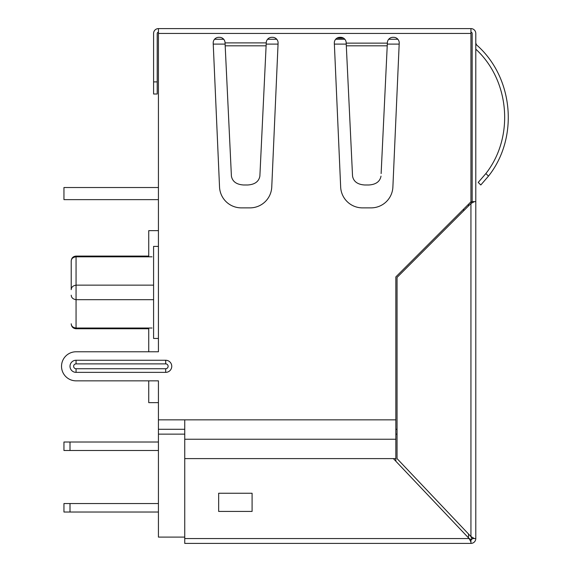 <?xml version="1.0" encoding="UTF-8"?>
<svg xmlns="http://www.w3.org/2000/svg" width="572" height="572" viewBox="0 0 572 572"><rect width="100%" height="100%" fill="white"/><g stroke="black" fill="none" stroke-linecap="round" stroke-linejoin="round"><path stroke-width="0.86" d="M153.589 299.685L76.062 299.685L76.062 328.757L148.741 328.757L148.741 351.773L76.062 351.773A14.536 14.536 0 0 0 61.526 366.309A14.536 14.536 0 0 0 76.062 380.845L158.43 380.845L158.43 537.101L184.742 537.101M158.43 44.101L158.43 351.773L76.062 351.773M71.221 295.195C71.371 297.683 72.987 299.177 76.062 299.685L76.062 285.149L153.589 285.149L76.062 285.149C72.987 285.664 71.371 287.158 71.221 289.639L71.221 261.046C71.371 258.594 72.987 257.178 76.062 256.814L152.023 256.814C147.69 255.877 147.69 255.877 152.023 256.814M152.023 328.028C147.69 328.957 147.69 328.957 152.023 328.028L76.062 328.028C72.987 327.656 71.371 326.247 71.221 323.788M218.761 37.323A5.57 5.57 0 0 0 214.536 39.261L223.702 39.261A5.57 5.57 0 0 0 219.484 37.323L218.761 37.323A5.57 5.57 0 0 0 213.199 43.136L219.534 187.03A21.8 21.8 0 0 0 241.312 207.872L249.971 207.872A21.8 21.8 0 0 0 271.757 187.03L278.092 43.136A5.57 5.57 0 0 0 272.529 37.323L271.807 37.323A5.57 5.57 0 0 0 266.237 42.893L225.053 42.893A5.57 5.57 0 0 0 219.484 37.323M271.807 37.323A5.57 5.57 0 0 0 267.582 39.261L276.748 39.261A5.57 5.57 0 0 0 272.529 37.323M335.664 39.261L344.83 39.261M381.131 173.573L387.366 42.893A5.57 5.57 0 0 1 392.935 37.323A5.57 5.57 0 0 0 388.717 39.261L397.883 39.261M468.525 534.005L468.525 537.101L467.774 537.101M468.525 204.24L468.525 205.949M463.677 210.796L463.677 209.08M399.177 44.101L387.323 44.101M346.224 44.101L334.37 44.101M278.049 44.101L266.187 44.101M225.096 44.101L213.234 44.101M158.43 429.293L184.742 429.293M395.845 429.293L397.054 429.293M397.054 434.141L395.845 434.141M184.742 434.141L158.43 434.141M76.062 380.845L148.741 380.845L148.741 402.645L158.43 402.645M76.062 285.149L76.062 256.084L148.741 256.084L148.741 230.645L158.43 230.645M158.43 32.232A1.208 1.208 0 0 0 157.221 33.448L157.221 94.008L153.589 94.008L153.589 33.448A4.848 4.848 0 0 1 158.43 28.6L470.942 28.6A4.848 4.848 0 0 1 475.79 33.448L475.79 538.552L471.8 538.552L470.942 536.557L474.374 538.552M480.809 184.978L488.488 176.119L480.809 184.978L478.213 182.432L480.809 184.978L488.488 176.119C519.04 137.716 513.549 77.213 476.583 44.931L475.79 43.136M475.79 49.149C509.881 80.445 514.478 137.18 485.871 173.559L488.488 176.119M478.213 182.432L485.871 173.559M225.053 43.136L231.41 176.14C232.439 181.574 236.486 184.52 243.55 184.985L247.74 184.985C254.805 184.52 258.844 181.574 259.874 176.14L266.237 43.136M231.288 173.573L231.41 176.14M259.995 173.573L259.874 176.14M381.002 176.14C379.98 181.574 375.933 184.52 368.868 184.985L364.679 184.985C357.614 184.52 353.567 181.574 352.545 176.14L352.416 173.573M387.237 45.824L346.31 45.824L352.545 176.14M346.31 45.824L346.182 43.136L387.366 43.136M392.935 37.323L393.658 37.323A5.57 5.57 0 0 1 399.22 43.136L392.885 187.03A21.8 21.8 0 0 1 371.106 207.872L362.441 207.872A21.8 21.8 0 0 1 340.662 187.03L334.327 43.136A5.57 5.57 0 0 1 339.89 37.323L340.612 37.323A5.57 5.57 0 0 1 346.182 42.893L346.182 43.136M218.654 511.425L252.088 511.425L252.088 493.25L218.654 493.25L218.654 511.425M469.147 538.552L393.372 458.608L184.742 458.608L184.742 538.552L469.147 538.552L470.942 539.41L469.147 538.552L470.942 541.984L470.942 543.4L184.742 543.4L184.742 538.552M470.942 539.41L470.942 541.984M184.742 458.608L184.742 419.848L158.43 419.848M395.845 461.225L395.845 276.912L470.942 201.816L470.942 33.448L158.43 33.448L158.43 246.389L153.589 246.389L153.589 338.452L158.43 338.452L158.43 351.773M471.8 201.637L470.942 203.525L471.8 201.637L474.374 201.637L470.942 203.525L397.054 277.42L397.054 458.608L470.942 536.557L471.8 538.552M76.062 363.885L76.062 360.253A6.056 6.056 0 0 0 70.006 366.309A6.056 6.056 0 0 0 76.062 372.365L76.062 368.733L165.701 368.733A2.424 2.424 0 0 0 168.118 366.309A2.424 2.424 0 0 0 165.701 363.885L76.062 363.885A2.424 2.424 0 0 0 73.638 366.309A2.424 2.424 0 0 0 76.062 368.733M76.062 360.253L165.701 360.253A6.056 6.056 0 0 1 171.757 366.309A6.056 6.056 0 0 1 165.701 372.365L76.062 372.365M470.942 539.768L472.157 538.552L470.942 539.768A1.208 1.208 0 0 0 472.157 538.552M470.942 543.4A4.848 4.848 0 0 0 475.79 538.552M474.374 201.637L475.79 201.637M470.942 28.6L470.942 33.448M470.942 32.232A1.208 1.208 0 0 1 472.157 33.448L472.157 201.637M158.43 33.448L158.43 28.6M63.95 199.635L158.43 199.635L63.95 199.635L63.95 187.523L158.43 187.523M158.43 442.013L63.95 442.013L63.95 450.493L158.43 450.493M70.006 442.013L70.006 450.493M158.43 503.546L63.95 503.546L63.95 512.026L158.43 512.026M70.006 503.546L70.006 512.026M225.182 45.824L266.109 45.824M395.845 458.608L393.372 458.608M395.845 439.232L184.742 439.232M165.701 372.365L165.701 368.733M165.701 363.885L165.701 360.253M395.845 419.848L184.742 419.848M470.942 536.557L470.942 203.525M153.589 81.896L157.221 81.896M343.572 38.174L336.929 38.174M71.221 323.916C71.529 326.884 73.144 328.5 76.062 328.757L148.741 328.757L148.741 351.773M71.221 260.925C71.529 257.958 73.144 256.342 76.062 256.084L148.741 256.084M148.741 402.645L148.741 380.845"/></g></svg>
